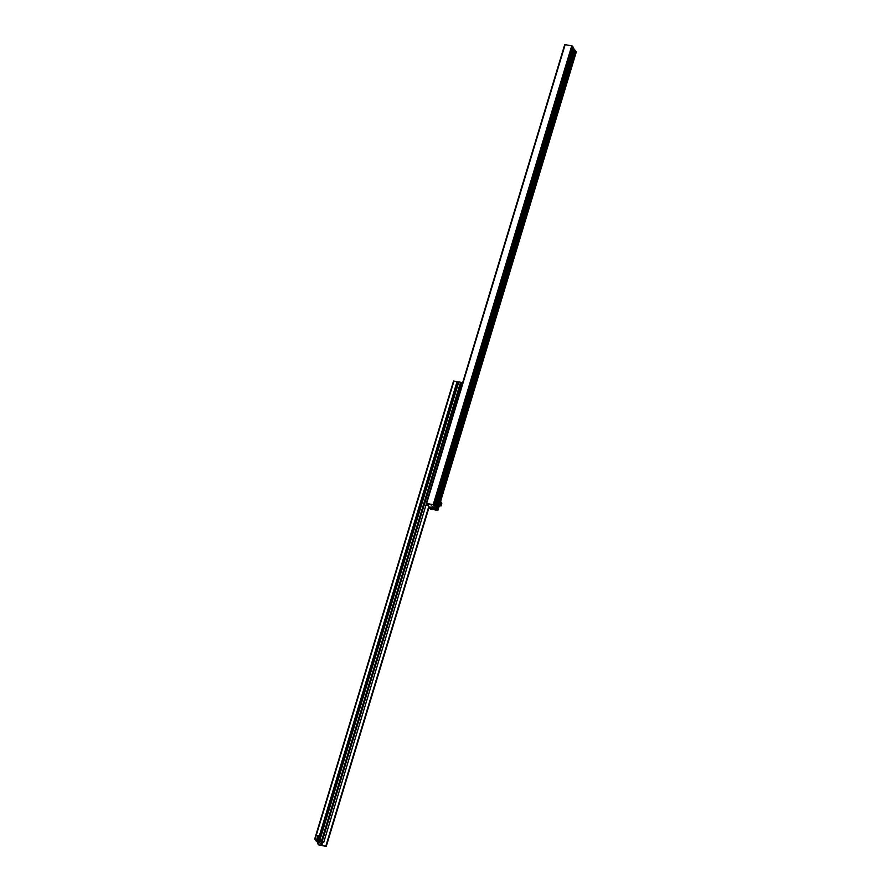<?xml version="1.0" encoding="UTF-8"?>
<svg xmlns="http://www.w3.org/2000/svg" width="891" height="891" viewBox="0 0 891 891"><rect width="100%" height="100%" fill="white"/><g stroke="black" fill="none" stroke-linecap="round" stroke-linejoin="round"><path stroke-width="1.34" d="M435.465 508.382L435.176 509.34L433.939 508.616L436.779 508.861L434.117 506.567L433.705 505.821L434.797 505.865L434.04 504.707L426.655 503.615A3.764 1.114 16.8 0 1 430.609 504.395L433.282 507.759A3.764 1.114 -163.2 0 1 428.95 507.09L430.821 509.318L432.569 509.652L431.834 508.605L434.285 509.229M434.418 505.821L434.184 506.6M434.385 505.821L434.162 506.556M426.332 503.103L564.727 44.595L571.755 45.809L572.49 46.143L434.04 504.707M432.87 508.672L432.569 509.652M432.614 508.616L432.391 509.374M439.341 505.442L437.849 510.532L434.14 509.708M437.826 510.465L437.225 509.552L575.675 50.987L576.243 52.023M437.225 509.552L435.176 509.34M575.675 50.987L575.051 50.876M436.668 508.85L436.501 509.407M573.659 49.005L575.23 50.308L436.779 508.861M572.49 46.143L573.225 47.312M426.544 503.582L428.682 506.834L433.282 507.759M426.043 504.874A5.301 1.693 100.8 0 0 426.121 505.019A5.301 1.693 100.8 0 0 426.589 505.375A5.301 1.693 100.8 0 0 426.689 505.386L428.638 504.896M436.412 502.357L436.512 503.382L436.412 502.357M436.356 502.825L436.868 502.168M437.281 499.495L437.37 500.508L437.281 499.495M437.225 499.951L437.737 499.305M471.127 389.133L471.016 388.164M573.002 49.974L573.091 50.987L573.002 49.974M572.946 50.431L573.459 49.785M441.245 503.348L440.889 504.818L441.245 503.348M439.04 504.974L439.586 502.39M440.967 506.066L439.107 504.707L439.976 501.845L441.09 502.056L441.836 503.192L440.967 506.066L440.221 504.919L441.09 502.056M439.14 505.219L440.221 504.919M326.251 846.405L429.039 507.391L326.251 846.405L318.499 844.857L317.742 843.688L318.833 843.721L318.432 842.975L315.77 840.659L318.655 841.059L315.325 839.968L314.712 838.977L318.221 839.511L318.243 840.269L320.715 840.915L319.98 839.845L321.729 840.18L323.6 842.429A3.764 1.125 -163.1 0 0 319.268 841.772L319.268 841.772M326.24 846.327L325.883 845.938A3.764 1.125 16.9 0 1 321.929 845.158L319.178 841.962M462.251 384.021L460.58 382.239L321.729 840.18M321.005 836.449L458.82 381.905L460.58 382.239M458.52 382.896L457.707 382.607L320.225 836.059M457.116 382.339L457.707 382.607M314.757 838.921L453.552 381.025L457.261 381.849L319.579 835.936M319.201 837.206L318.945 838.041M457.072 381.56L319.323 835.892M318.878 837.362L318.677 838.019M316.739 840.001L316.505 840.792M315.937 840.079L315.77 840.659M318.566 837.986A0.768 0.691 147 0 1 319.691 837.25M319.657 837.462A0.768 0.691 147 0 1 318.287 837.752A0.768 0.691 147 0 1 318.844 836.627A0.768 0.691 147 0 1 319.657 837.462M320.248 839.478L320.838 836.181L320.248 839.478L317.04 838.487L319.969 839.044M317.04 838.487L317.909 835.613L320.838 836.181M434.797 508.26L434.563 509.062M572.178 51.656L470.86 387.24M469.947 390.258L437.37 498.147M435.599 504.039L434.619 507.257M571.755 45.809L433.304 504.362M565.184 44.55L426.733 503.103M432.068 508.572L431.857 509.273M431.857 508.594L431.678 509.184M576.277 51.901L440.41 501.923L576.288 51.979M435.822 508.46L435.521 509.452M574.517 49.228L436.067 507.781M574.327 49.139L435.888 507.703M572.991 51.734L471.484 387.941M470.76 390.347L438.004 498.849M436.401 504.128L435.354 507.603M573.236 47.29L434.797 505.843L573.247 47.301M437.002 501.288L436.189 503.983L437.002 501.288M436.445 504.061L436.946 501.188M437.871 498.414L437.058 501.11L437.871 498.414M436.913 501.121L437.815 498.314M470.537 390.202L471.361 387.507L470.537 390.202M470.793 390.28L471.294 387.407M573.592 48.894L572.779 51.6L573.592 48.894M573.036 51.667L573.526 48.793M428.827 506.879L326.017 845.982M428.694 506.834L325.883 845.938M322.832 842.162L321.929 845.158M322.208 841.984L321.317 844.924M321.796 841.884L320.949 844.69M426.466 503.471L323.7 842.429L426.466 503.482M461.315 382.573L322.464 840.525M320.894 840.347L320.715 840.915M319.212 839.389L318.855 840.558M454.009 380.98L315.158 838.932M318.299 840.625L318.098 841.293M318.065 840.491L317.82 841.282M317.118 840.079L316.817 841.093M316.929 840.046L316.639 841.004M318.165 842.652L317.853 843.677M564.727 44.595L426.288 503.159M439.374 505.475L437.849 510.532M425.931 505.242L426.589 505.375M435.354 503.994L436.211 504.161L436.991 501.221L436.267 500.976M437.035 501.277L437.86 498.347L437.136 498.102M469.713 390.213L470.571 390.381L471.35 387.44L470.626 387.195M571.944 51.611L572.802 51.767L573.581 48.827L572.857 48.593M453.552 381.025L314.712 838.977"/></g></svg>
